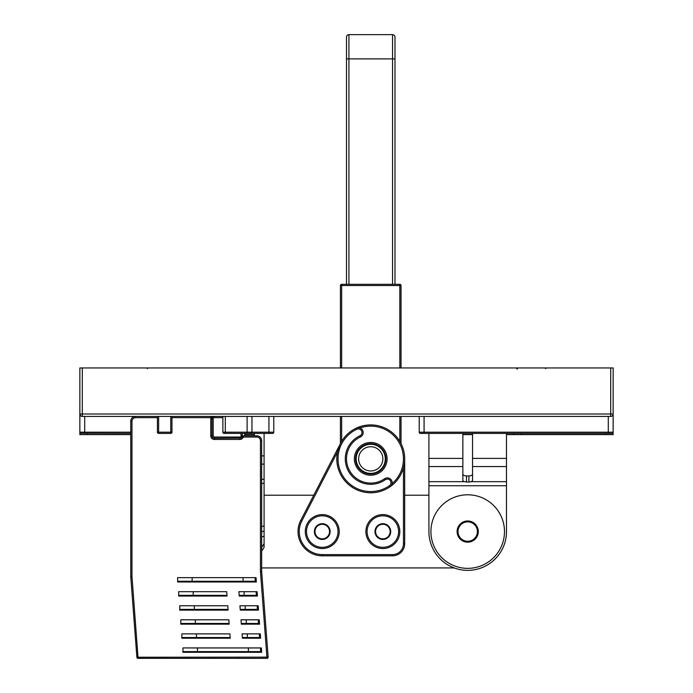 <?xml version="1.0" encoding="UTF-8"?>
<svg xmlns="http://www.w3.org/2000/svg" width="693" height="693" viewBox="0 0 693 693"><rect width="100%" height="100%" fill="white"/><g stroke="black" fill="none" stroke-linecap="round" stroke-linejoin="round"><path stroke-width="1.04" d="M613.01 414.786L613.14 414.007L610.715 414.007L610.715 416.432L82.285 416.432L82.285 367.948L613.14 367.948L613.14 432.189L419.222 432.189L419.222 416.432L419.222 432.189A1.213 1.213 0 0 0 420.434 433.402L424.073 433.402L420.434 433.402A1.213 1.213 0 0 1 419.222 432.189A1.213 1.213 0 0 0 420.434 433.402A1.213 1.213 0 0 1 419.222 432.189A1.213 1.213 0 0 0 420.434 433.402L424.073 433.402L424.073 416.432M170.755 433.402A1.213 1.213 0 0 0 171.968 432.189L170.755 432.189L170.755 433.402L158.636 433.402L158.636 432.189L157.424 432.189L157.424 416.432M80.579 415.731L79.86 414.007L79.86 367.948L82.285 367.948M506.488 434.615L613.14 434.615L613.14 432.189A1.213 1.213 0 0 1 611.928 433.402L424.073 433.402M130.76 433.402L80.665 433.333M273.778 416.432L273.778 432.189A1.213 1.213 0 0 1 272.566 433.402A1.213 1.213 0 0 0 273.778 432.189L268.927 432.189L268.927 433.402L272.566 433.402L224.09 433.402A1.213 1.213 0 0 1 222.877 432.189L222.877 416.432M613.14 414.007A2.425 2.425 0 0 1 610.715 416.432A2.425 2.425 0 0 0 613.14 414.007M130.76 432.189L79.86 432.189A1.213 1.213 0 0 0 81.072 433.402L79.86 432.189L79.86 414.007L79.86 427.338L79.86 414.007L79.86 427.338L79.86 414.007L610.715 414.007L610.715 367.948M130.76 434.615L79.86 434.615L79.86 414.007A2.425 2.425 0 0 0 82.285 416.432M79.86 427.338L79.86 426.126M268.927 416.432L268.927 432.189L251.966 432.189L250.753 433.402A1.213 1.213 0 0 0 251.966 432.189L251.966 416.432M251.152 433.333L250.753 433.402A1.213 1.213 0 0 0 251.966 432.189L222.877 432.189M79.86 414.076L79.99 414.786M171.968 432.189L171.968 416.432L211.538 416.432M157.424 432.189A1.213 1.213 0 0 0 158.636 433.402M472.548 434.615L462.855 434.615M428.915 485.75L428.915 531.574A38.782 38.782 0 0 0 467.697 570.356A38.782 38.782 0 0 0 506.488 531.574L506.488 485.75L428.915 485.75L428.915 433.402M472.548 433.402L472.548 480.102A3.638 1.958 0 0 1 471.11 481.661L506.488 481.661L506.488 485.75M506.488 481.661L506.488 433.402M458.004 531.574A9.693 9.693 0 0 0 467.697 541.268A9.693 9.693 0 0 0 477.399 531.574A9.693 9.693 0 0 0 467.697 521.881A9.693 9.693 0 0 0 458.004 531.574M462.855 473.977A3.638 1.958 180 0 0 466.493 475.935L468.91 475.935A3.638 1.958 180 0 0 472.548 473.977M471.11 481.661L468.91 482.111L464.293 481.661A3.638 1.958 0 0 1 462.855 480.102L462.855 433.402M513.756 434.615L513.756 433.402M244.69 434.615L254.383 434.615M244.69 433.402L244.69 435.828M264.085 433.402L264.085 547.331L261.659 551.039M261.659 536.729L264.085 536.425M261.659 547.409L264.085 543.693M264.085 531.288L261.659 531.592M254.383 433.402L254.383 435.828M261.659 567.931L454.201 567.931M428.915 495.218L404.677 495.218M313.756 495.218L264.085 495.218M390.133 531.574A7.268 7.268 0 0 1 382.857 538.842A7.268 7.268 0 0 1 375.589 531.574A7.268 7.268 0 0 1 382.857 524.298A7.268 7.268 0 0 1 390.133 531.574M329.53 531.574A7.268 7.268 0 0 1 322.262 538.842A7.268 7.268 0 0 1 314.986 531.574A7.268 7.268 0 0 1 322.262 524.298A7.268 7.268 0 0 1 329.53 531.574M392.099 483.645L391.935 484.268L392.099 483.645A32.727 32.727 0 0 0 359.944 427.962L359.624 427.858M358.645 427.702L357.9 427.711L358.645 427.702M357.241 427.815L356.28 428.153A33.94 33.94 0 0 0 341.354 475.822A33.94 33.94 0 0 0 390.098 486.729L390.098 486.729A33.94 33.94 0 0 0 404.677 458.853A33.94 33.94 0 0 0 356.28 428.153L356.289 428.153A33.94 33.94 0 0 1 404.677 458.853A33.94 33.94 0 0 0 401.039 443.572A33.94 33.94 0 0 1 404.677 458.853A33.94 33.94 0 0 0 401.039 443.572A33.94 33.94 0 0 1 404.677 458.853L404.599 461.079M390.774 486.165L391.285 485.55M340.09 444.282L339.622 445.304M339.198 446.344L337.543 451.819L301.801 521.006A23.025 23.025 0 0 0 322.262 554.599L322.262 555.812L392.559 555.812A12.119 12.119 0 0 0 404.677 543.693L404.677 458.853A33.94 33.94 0 0 0 356.28 428.153A33.94 33.94 0 0 0 341.354 475.822A33.94 33.94 0 0 0 390.098 486.729A4.851 4.851 0 0 0 391.311 479.98A4.851 4.851 0 0 0 384.572 478.759A24.238 24.238 0 0 1 349.748 470.971A24.238 24.238 0 0 1 360.412 436.928A4.851 4.851 0 0 0 362.734 430.474A4.851 4.851 0 0 0 356.28 428.153A4.851 4.851 0 0 1 362.734 430.474A4.851 4.851 0 0 1 360.412 436.928A24.238 24.238 0 0 0 349.748 470.971A24.238 24.238 0 0 0 384.572 478.759L385.256 479.755A25.45 25.45 0 0 1 348.7 471.578A25.45 25.45 0 0 1 359.892 435.828L360.412 436.928M404.383 463.305L404.513 462.188M340.592 443.277L300.727 520.452A24.238 24.238 0 0 0 322.262 555.812M355.587 458.853A15.151 15.151 0 0 1 370.738 443.702A15.151 15.151 0 0 1 385.888 458.853A15.151 15.151 0 0 1 370.738 474.003A15.151 15.151 0 0 1 355.587 458.853A15.151 15.151 0 0 1 370.738 443.702A15.151 15.151 0 0 1 385.888 458.853A15.151 15.151 0 0 1 370.738 474.003A15.151 15.151 0 0 1 355.587 458.853M314.379 531.574A7.874 7.874 0 0 0 322.262 539.449A7.874 7.874 0 0 0 330.137 531.574A7.874 7.874 0 0 0 322.262 523.691A7.874 7.874 0 0 0 314.379 531.574M390.739 531.574A7.874 7.874 0 0 0 382.857 523.691A7.874 7.874 0 0 0 374.982 531.574A7.874 7.874 0 0 0 382.857 539.449A7.874 7.874 0 0 0 390.739 531.574M398.614 531.574A15.757 15.757 0 0 1 382.857 547.331A15.757 15.757 0 0 1 367.108 531.574A15.757 15.757 0 0 1 382.857 515.817A15.757 15.757 0 0 1 398.614 531.574A15.757 15.757 0 0 1 382.857 547.331A15.757 15.757 0 0 1 367.108 531.574M338.019 531.574A15.757 15.757 0 0 1 322.262 547.331A15.757 15.757 0 0 1 306.505 531.574A15.757 15.757 0 0 1 322.262 515.817A15.757 15.757 0 0 1 338.019 531.574A15.757 15.757 0 0 1 322.262 547.331A15.757 15.757 0 0 1 306.505 531.574M370.738 444.308A14.544 14.544 0 0 0 356.193 458.853A14.544 14.544 0 0 0 370.738 473.397A14.544 14.544 0 0 0 385.282 458.853A14.544 14.544 0 0 0 370.738 444.308M370.738 470.971A12.119 12.119 0 0 0 382.857 458.853A12.119 12.119 0 0 0 370.738 446.734A12.119 12.119 0 0 0 358.619 458.853A12.119 12.119 0 0 0 370.738 470.971M340.436 367.948L340.436 285.533A1.213 1.213 0 0 1 341.649 284.321L399.826 284.321A1.213 1.213 0 0 1 401.039 285.533L401.039 367.948M340.436 443.563L340.436 416.432M401.039 416.432L401.039 443.572A33.94 33.94 0 0 1 404.677 458.853A33.94 33.94 0 0 0 401.039 443.572M346.5 284.321L346.5 37.075A2.425 2.425 0 0 1 348.925 34.65L392.559 34.65L392.559 284.321M394.984 37.075A2.425 2.425 0 0 0 392.559 34.65A2.425 2.425 0 0 1 394.984 37.075L394.984 58.888L394.984 37.075M394.984 44.343L394.984 284.321M346.5 37.075A2.425 2.425 0 0 1 348.925 34.65A2.425 2.425 0 0 0 346.5 37.075A2.425 2.425 0 0 1 348.925 34.65L348.925 284.321M457.397 531.574A10.3 10.3 0 0 0 467.697 541.874A10.3 10.3 0 0 0 478.005 531.574A10.3 10.3 0 0 0 467.697 521.275A10.3 10.3 0 0 0 457.397 531.574M457.103 531.574A10.594 10.594 0 0 0 467.697 542.169A10.594 10.594 0 0 0 478.3 531.574A10.594 10.594 0 0 0 467.697 520.98A10.594 10.594 0 0 0 457.103 531.574M430.925 531.574A36.781 36.781 0 0 1 467.697 494.793A36.781 36.781 0 0 1 504.478 531.574A36.781 36.781 0 0 1 467.697 568.355A36.781 36.781 0 0 1 430.925 531.574M212.569 416.926L214.388 416.432A2.425 2.425 0 0 0 211.963 418.858L211.963 435.828A2.425 2.425 0 0 0 214.388 438.253L240.61 438.123M197.479 651.602L197.479 647.964L182.935 647.929L261.365 647.929L261.694 652.286L261.365 647.929L182.935 647.929L182.935 652.286L261.694 652.286L182.935 652.286L182.935 651.602L260.507 651.602L260.507 647.964L248.389 647.964L248.389 651.602M192.152 581.262L192.152 577.633L177.607 577.633L177.607 581.262L255.18 581.262L255.18 577.633L256.038 577.633L256.375 581.99L256.038 577.633L177.607 577.633L177.607 581.99L256.375 581.99L177.607 581.99M257.103 591.692L257.441 596.049L239.206 596.049L238.877 591.692L257.103 591.692L238.877 591.692L256.245 591.701L256.245 595.33L239.154 595.33L239.206 596.049L257.441 596.049L257.103 591.692M258.168 605.751L258.498 610.109L240.272 610.109L239.943 605.751L258.168 605.751L239.943 605.751L257.311 605.769L257.311 609.398L240.22 609.398L240.272 610.109L258.498 610.109L258.168 605.751M259.234 619.811L259.563 624.168L241.337 624.168L241.008 619.811L259.234 619.811L241.008 619.811L258.376 619.837L258.376 623.466L241.285 623.466L241.337 624.168L259.563 624.168L259.234 619.811M260.299 633.87L260.629 638.227L242.403 638.227L242.065 633.87L260.299 633.87L242.065 633.87L259.442 633.896L259.442 637.534L242.351 637.534L242.403 638.227L260.629 638.227L260.299 633.87M157.424 417.645L135.611 417.645L135.611 416.432A4.851 4.851 0 0 0 130.76 421.283L130.76 577.633M149.021 658.35L138.089 658.35A1.213 1.213 0 0 1 136.876 657.233L130.76 576.524L131.973 576.472L138.089 658.35L266.926 658.35L266.926 657.137L268.139 657.051A1.213 1.213 0 0 1 266.926 658.35M178.673 591.701L178.673 596.049L227.053 596.049L178.673 596.049L178.673 591.692L226.715 591.692L227.053 596.049L226.992 595.33L193.217 595.33L193.217 591.701L226.715 591.692L193.217 591.701M181.869 633.896L181.869 638.227L230.241 638.227L181.869 638.227L181.869 633.87L229.911 633.87L230.241 638.227L230.189 637.534L196.414 637.534L196.414 633.896L229.92 633.896L196.414 633.896M179.738 605.769L179.738 610.109L228.118 610.109L179.738 610.109L179.738 605.751L227.78 605.751L228.118 610.109L228.058 609.398L194.283 609.398L194.283 605.769L227.789 605.769L194.283 605.769M180.804 619.837L180.804 624.168L229.184 624.168L180.804 624.168L180.804 619.811L228.846 619.811L229.184 624.168L229.123 623.466L195.348 623.466L195.348 619.837M228.846 619.811L180.804 619.811L228.846 619.811M261.659 571.569L261.659 440.67A4.851 4.851 0 0 0 256.808 435.828L243.269 435.828L243.269 437.04L256.808 437.04A3.638 3.638 0 0 1 260.447 440.67L260.447 571.612L261.659 571.569L268.139 657.051M242.108 436.685L242.238 436.226M222.877 417.645L214.388 417.645A1.213 1.213 0 0 0 213.175 418.858L213.175 435.828A1.213 1.213 0 0 0 214.388 437.04L239.847 437.04L239.847 439.457A3.638 3.638 0 0 0 243.269 437.04L239.847 438.253A2.425 2.425 0 0 0 242.264 435.828L242.264 433.402M243.269 435.828L242.264 435.828L243.269 435.828M214.388 417.645L214.388 416.432L210.967 417.645L210.967 416.432M213.912 416.432L213.401 416.432M212.838 416.432L212.223 416.432M243.061 577.633L243.061 581.262M178.673 595.33L193.217 595.33M244.127 591.701L244.127 595.33M179.738 609.398L194.283 609.398M245.192 605.769L245.192 609.398M180.804 623.466L195.348 623.466M246.258 619.837L246.258 623.466M181.869 637.534L196.414 637.534M247.323 633.896L247.323 637.534M197.479 647.964L248.389 647.964M182.935 647.964L182.935 651.602M611.928 433.402A1.213 1.213 0 0 0 613.14 432.189M608.298 433.402L608.298 416.432M84.702 433.402L84.702 416.432M247.115 433.402L247.115 416.432M225.303 433.402L225.303 416.432M170.755 416.432L170.755 432.189L158.636 432.189L158.636 416.432M468.91 482.111L468.91 475.935M466.493 482.111L466.493 475.935M428.915 481.661L464.293 481.661M472.548 466.562L506.488 466.562M428.915 466.562L462.855 466.562M428.915 458.394L462.855 458.394M472.548 458.394L506.488 458.394M605.873 434.615L605.873 433.402M521.032 434.615L521.032 433.402M87.127 434.615L87.127 433.402M264.085 526.065L261.659 526.368M264.085 483.376L261.659 483.376M264.085 479.253L261.659 479.253M264.085 464.119L261.659 464.119M264.085 455.855L261.659 455.855M354.374 458.853A16.363 16.363 0 0 1 370.738 442.489A16.363 16.363 0 0 1 387.101 458.853A16.363 16.363 0 0 1 370.738 475.216A16.363 16.363 0 0 1 354.374 458.853M322.262 554.599L392.559 554.599A10.906 10.906 0 0 0 403.465 543.693L403.465 467.844M403.465 543.693L404.677 543.693M392.559 554.599L392.559 555.812M365.895 531.574A16.97 16.97 0 0 1 382.857 514.604A16.97 16.97 0 0 1 399.826 531.574A16.97 16.97 0 0 1 382.857 548.544A16.97 16.97 0 0 1 365.895 531.574M305.292 531.574A16.97 16.97 0 0 1 322.262 514.604A16.97 16.97 0 0 1 339.232 531.574A16.97 16.97 0 0 1 322.262 548.544A16.97 16.97 0 0 1 305.292 531.574M318.269 489.119L337.543 451.819L301.801 521.006L300.727 520.452M359.892 435.828A3.638 3.638 0 0 0 361.633 430.985A3.638 3.638 0 0 0 356.8 429.244A32.727 32.727 0 0 0 342.403 475.216A32.727 32.727 0 0 0 389.405 485.732A3.638 3.638 0 0 0 390.324 480.673A3.638 3.638 0 0 0 385.256 479.755M389.405 485.732L390.098 486.729M356.8 429.244L356.28 428.153M340.436 285.533A1.213 1.213 0 0 1 341.649 284.321L341.649 285.533L340.436 285.533M401.039 285.533L341.649 285.533L341.649 367.948M341.649 416.432L341.649 441.372M399.826 441.372L399.826 416.432M399.826 367.948L399.826 284.321M394.984 58.888L346.5 58.888M135.611 417.645A3.638 3.638 0 0 0 131.973 421.283L131.973 576.472M131.973 421.283L130.76 421.283M136.876 657.233L266.926 657.137L260.447 571.612M239.847 439.457L214.388 439.457A3.638 3.638 0 0 1 210.759 435.828L210.759 418.858A3.638 3.638 0 0 1 210.967 417.645L171.968 417.645M260.447 440.67L261.659 440.67M256.808 437.04L256.808 435.828M239.847 438.253A2.425 2.425 0 0 0 242.264 435.828L241.051 435.828L241.051 433.402M213.175 435.828L211.963 435.828A2.425 2.425 0 0 0 214.388 438.253L214.388 439.457M211.963 435.828L210.759 435.828M214.388 437.04L214.388 438.253M239.847 437.04A1.213 1.213 0 0 0 241.051 435.828M213.175 418.858L210.759 418.858M147.574 368.572L146.518 367.948M545.426 368.572L546.482 367.948M517.394 369.161L516.181 367.948"/></g></svg>
